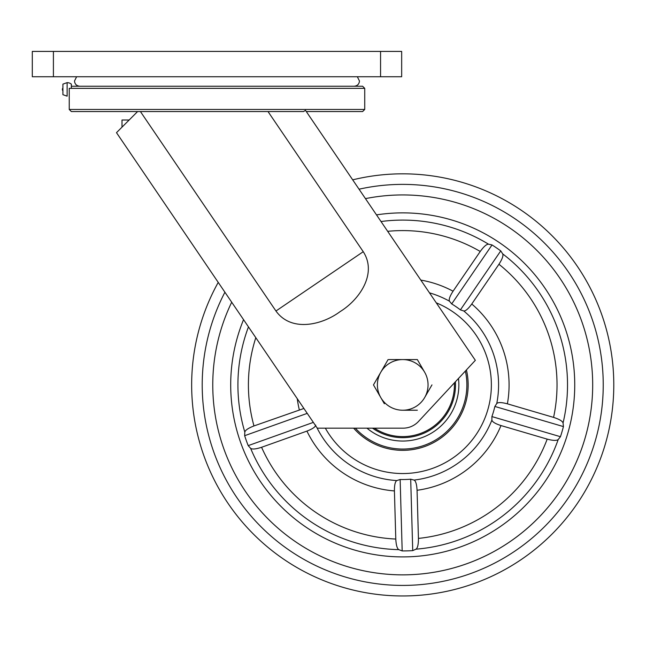 <?xml version="1.0" encoding="UTF-8"?>
<svg xmlns="http://www.w3.org/2000/svg" width="646" height="646" viewBox="0 0 646 646"><rect width="100%" height="100%" fill="white"/><g stroke="black" fill="none" stroke-linecap="round" stroke-linejoin="round"><path stroke-width="0.97" d="M216.983 109.457L364.732 109.457L364.732 88.349L69.235 88.349L69.235 109.457L216.983 109.457M137.598 111.564L116.49 132.672L317.291 428.169L403.072 428.169A21.108 21.108 0 0 0 418.527 421.434L475.343 360.331L305.493 110.385L303.515 111.564L71.351 111.564L69.235 109.457M364.732 109.457L362.616 111.564L306.301 111.564M71.351 86.241L362.616 86.241L364.732 88.349M275.955 311.009L363.246 251.698C377.563 273.791 359.16 299.93 340.135 311.598C322.16 325.035 291.289 332.424 275.955 311.009L140.424 111.564M363.246 251.698L268.017 111.564M53.408 76.745L32.3 76.745L32.3 51.414L53.408 51.414L53.408 76.745L380.559 76.745L380.559 51.414L401.667 51.414L401.667 76.745L380.559 76.745M53.408 51.414L380.559 51.414M122.005 127.165L122.005 120.011L129.152 120.011M67.127 96.133L67.127 82.648L62.904 84.125L62.904 94.655M71.351 88.349L71.351 84.158A6.751 6.751 0 0 0 67.127 82.648M559.525 492.123A189.956 189.956 0 0 1 307.504 549.27A189.956 189.956 0 0 1 231.704 302.215A189.956 189.956 0 0 0 307.504 549.27A189.956 189.956 0 0 0 561.172 280.122A189.956 189.956 0 0 0 365.458 198.629A189.956 189.956 0 0 1 559.525 492.123M352.692 179.846A211.064 211.064 0 0 1 576.951 504.033A211.064 211.064 0 0 1 291.774 564.451A211.064 211.064 0 0 1 218.227 282.383A211.064 211.064 0 0 0 291.774 564.451A211.064 211.064 0 0 0 576.951 504.033M436.276 302.845A88.647 88.647 0 0 1 475.892 434.936A88.647 88.647 0 0 1 325.35 428.169M416.032 549.165C417.647 548.01 418.447 544.425 418.438 538.401L417.066 490.282C416.735 484.314 415.733 480.915 414.062 480.083A95.866 95.866 0 0 0 491.897 420.07L491.897 416.581A94.639 94.639 0 0 0 494.868 406.455L563.433 426.586A166.03 166.03 0 0 1 560.453 436.712L558.201 439.538A164.803 164.803 0 0 1 416.032 549.165L412.729 550.626A166.03 166.03 0 0 1 402.183 550.925L398.8 549.657A164.803 164.803 0 0 1 250.608 448.316L248.201 445.627A166.03 166.03 0 0 1 244.648 435.695L244.818 432.085A164.803 164.803 0 0 1 248.468 326.884M496.758 403.524A95.866 95.866 0 0 0 463.723 310.952C465.572 311.17 468.253 308.853 471.766 304A106.356 106.356 0 0 1 507.385 403.823C501.603 402.288 498.066 402.192 496.758 403.524L494.868 406.455M463.723 310.952L460.412 309.878A94.639 94.639 0 0 0 451.699 303.919L492.034 244.939A166.03 166.03 0 0 1 500.747 250.89L502.733 253.91A164.803 164.803 0 0 1 563.062 422.993C562.464 421.103 559.299 419.238 553.574 417.389A154.305 154.305 0 0 0 498.938 264.262C502.2 259.207 503.468 255.759 502.733 253.91M420.812 280.089A106.356 106.356 0 0 1 453.064 291.209C449.818 296.223 448.631 299.566 449.495 301.222L451.699 303.919M376.505 214.884A172.022 172.022 0 0 1 544.715 481.997A172.022 172.022 0 0 1 243.55 319.657M353.637 428.169A65.432 65.432 0 0 0 466.42 369.932A65.432 65.432 0 0 1 353.637 428.169M316.863 427.547A95.866 95.866 0 0 0 396.83 480.576L400.14 479.502A94.639 94.639 0 0 0 410.695 479.195L414.062 480.083L410.695 479.195L412.729 550.626M400.14 479.502L402.183 550.925M491.897 420.07C492.26 421.886 495.296 423.719 500.997 425.561L547.186 439.127C553 440.669 556.674 440.806 558.201 439.538M491.897 416.581L560.453 436.712M471.766 304L498.938 264.262M507.385 403.823L553.574 417.389M563.062 422.993L563.433 426.586M460.412 309.878L500.747 250.89M381.019 221.53A164.803 164.803 0 0 1 488.505 244.18C486.519 244.156 483.765 246.586 480.236 251.472A154.305 154.305 0 0 0 387.681 231.325M453.064 291.209L480.236 251.472M488.505 244.18L492.034 244.939M303.903 408.474L253.967 425.94C248.363 428.112 245.31 430.155 244.818 432.085M307.23 413.367L244.648 435.695M313.358 422.379L248.201 445.627M250.608 448.316C252.198 449.503 255.856 449.156 261.582 447.282L306.923 431.1C312.502 428.952 315.426 426.949 315.692 425.1M396.83 480.576C395.207 481.488 394.399 484.936 394.415 490.928L395.788 539.047C396.119 545.054 397.12 548.591 398.8 549.657M375.843 434.193A56.145 56.145 0 0 1 366.944 428.169A56.145 56.145 0 0 0 452.014 411.768A56.145 56.145 0 0 1 375.843 434.193M458.49 378.459A56.145 56.145 0 0 1 457.57 396.87A56.145 56.145 0 0 0 458.49 378.459A56.145 56.145 0 0 1 457.57 396.87A56.145 56.145 0 0 0 458.49 378.459M457.57 396.87A56.145 56.145 0 0 1 366.944 428.169M373.824 384.297L373.477 384.895L380.785 397.565A25.331 25.331 0 0 1 380.785 372.233L388.101 359.572L373.477 384.895L380.785 397.565A25.331 25.331 0 0 1 402.716 359.572A25.331 25.331 0 0 1 424.656 372.233L417.34 359.572L424.656 372.233A25.331 25.331 0 0 1 424.656 397.565L431.964 384.895L424.656 397.565A25.331 25.331 0 0 1 402.716 410.226L417.34 410.226L402.716 410.226A25.331 25.331 0 0 1 380.785 397.565L384.354 403.742M417.34 359.572L402.716 359.572L417.34 359.572M402.716 359.572L388.787 359.572M374.405 428.169A51.712 51.712 0 0 0 454.388 382.868M455.398 381.786A52.77 52.77 0 0 1 372.516 428.169M224.913 292.218A200.51 200.51 0 0 0 299.607 556.868A200.51 200.51 0 0 0 568.738 272.459A200.51 200.51 0 0 0 359.047 189.197M449.495 301.222A95.866 95.866 0 0 0 429.485 292.848M418.438 538.401A154.305 154.305 0 0 0 547.186 439.127M500.997 425.561A106.356 106.356 0 0 1 417.066 490.282M255.808 337.697A154.305 154.305 0 0 0 253.967 425.94M299.308 409.766A106.356 106.356 0 0 1 297.265 398.695M394.415 490.928A106.356 106.356 0 0 1 306.923 431.1M261.582 447.282A154.305 154.305 0 0 0 395.788 539.047M372.007 441.234A64.164 64.164 0 0 0 465.37 371.054A64.164 64.164 0 0 1 355.34 428.169M76.624 76.745L74.516 80.96C74.766 84.109 76.527 85.87 79.789 86.241M357.343 76.745L359.451 80.96C359.2 84.109 357.44 85.87 354.178 86.241M62.904 94.679L67.127 96.157M62.904 88.009A2.108 2.108 0 0 0 62.904 90.803"/></g></svg>
